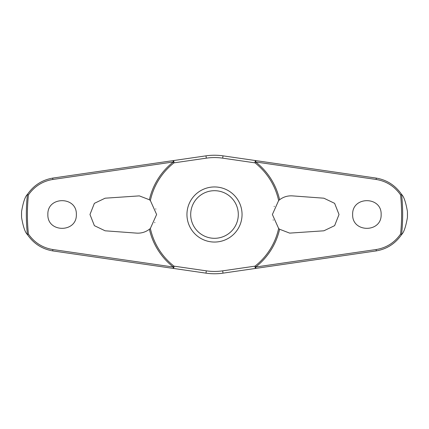 <?xml version="1.0" encoding="UTF-8"?>
<svg xmlns="http://www.w3.org/2000/svg" width="429" height="429" viewBox="0 0 429 429"><rect width="100%" height="100%" fill="white"/><g stroke="black" fill="none" stroke-linecap="round" stroke-linejoin="round"><path stroke-width="0.64" d="M279.606 199.748C283.44 196.879 287.709 195.592 292.417 195.881L323.884 198.198L334.62 203.341L339.023 214.5L334.625 225.654L323.884 230.802L289.672 233.119L279.606 229.252L278.641 228.453L272.377 214.5L278.641 200.547L279.606 199.748A66.752 66.752 0 0 0 255.7 161.98L255.823 160.612L223.016 155.85A59.266 59.266 0 0 0 205.984 155.85L173.177 160.612L173.3 161.98A66.752 66.752 0 0 0 149.394 199.748L150.359 200.547L156.623 214.5L150.359 228.453L149.394 229.252C145.56 232.121 141.291 233.408 136.583 233.119L105.116 230.802L94.38 225.659L89.977 214.5L94.375 203.346L105.116 198.198L139.328 195.881L149.394 199.748M150.359 200.547A65.642 65.642 0 0 1 173.986 162.854A1.501 0.574 -98.3 0 0 173.97 162.098A1.501 0.574 -98.3 0 0 173.959 162.017A1.501 0.574 -98.3 0 0 173.177 160.612L52.976 178.062C42.208 179.853 33.666 185.328 27.359 194.498L27.408 194.471A188.159 188.159 0 0 0 27.408 234.529L27.359 234.502C33.666 243.672 42.208 249.147 52.976 250.938L173.177 268.388A1.501 0.574 -81.7 0 0 173.959 266.983A1.501 0.574 -81.7 0 0 173.97 266.902A1.501 0.574 -81.7 0 0 173.986 266.146L173.3 267.02L52.826 249.533C42.621 247.844 34.486 242.696 28.421 234.078A187.108 187.108 0 0 1 28.421 194.922L27.408 194.471M140.149 263.594L205.984 273.15A59.266 59.266 0 0 0 223.016 273.15L255.823 268.388L255.7 267.02A66.752 66.752 0 0 0 279.606 229.252M278.641 228.453A65.642 65.642 0 0 1 255.014 266.146A1.501 0.574 81.7 0 0 255.03 266.902A1.501 0.574 81.7 0 0 255.041 266.983A1.501 0.574 81.7 0 0 255.823 268.388L376.024 250.938C386.792 249.147 395.334 243.672 401.641 234.502L401.592 234.529A188.159 188.159 0 0 0 401.592 194.471L401.641 194.498C395.334 185.328 386.792 179.853 376.024 178.062L255.823 160.612A1.501 0.574 98.3 0 0 255.041 162.017A1.501 0.574 98.3 0 0 255.03 162.098A1.501 0.574 98.3 0 0 255.014 162.854A65.642 65.642 0 0 1 278.641 200.547M21.563 217.396L21.563 211.604A192.959 192.959 0 0 0 21.563 217.396C23.145 226.619 25.08 232.325 27.359 234.502M407.437 211.604L407.437 217.396A192.959 192.959 0 0 0 407.437 211.604C405.855 202.381 403.92 196.675 401.641 194.498M401.641 234.502C403.92 232.325 405.855 226.619 407.437 217.396M28.421 194.922C34.486 186.304 42.621 181.156 52.826 179.467L173.3 161.98L173.986 162.854L206.322 158.156A56.934 56.934 0 0 1 222.678 158.156L255.014 162.854L255.7 161.98L376.174 179.467C386.379 181.156 394.514 186.304 400.579 194.922A187.108 187.108 0 0 1 400.579 234.078L401.592 234.529M352.649 214.5C351.984 196.064 381.81 196.064 381.14 214.5C381.81 232.936 351.984 232.936 352.649 214.5M401.592 194.471L400.579 194.922M47.86 214.5C47.19 196.064 77.016 196.064 76.351 214.5C77.016 232.936 47.19 232.936 47.86 214.5M274.27 206.306L274.142 206.58M206.322 158.156L205.984 155.85L140.149 165.406M155.834 209.127L155.743 208.843M154.73 222.694L154.858 222.42M273.166 219.873L273.257 220.157M214.5 242.053A27.553 27.553 0 0 0 242.053 214.5A27.553 27.553 0 0 0 214.5 186.947A27.553 27.553 0 0 0 186.947 214.5A27.553 27.553 0 0 0 214.5 242.053A27.553 27.553 0 0 1 186.947 214.5A27.553 27.553 0 0 1 214.5 186.947M400.579 234.078C394.514 242.696 386.379 247.844 376.174 249.533L255.7 267.02L255.014 266.146L222.678 270.844A56.934 56.934 0 0 1 206.322 270.844L173.986 266.146A65.642 65.642 0 0 1 150.359 228.453M222.678 270.844L223.016 273.15L288.851 263.594M149.394 229.252A66.752 66.752 0 0 0 173.3 267.02L173.177 268.388M27.408 234.529L28.421 234.078M27.359 194.498C25.08 196.675 23.145 202.381 21.563 211.604M206.322 270.844L205.984 273.15M222.678 158.156L223.016 155.85M238.304 214.5A23.804 23.804 0 0 0 214.5 190.696A23.804 23.804 0 0 0 190.696 214.5A23.804 23.804 0 0 0 214.5 238.304A23.804 23.804 0 0 0 238.304 214.5M52.976 250.938A1.501 0.354 -81.7 0 1 52.826 249.533M52.976 178.062A1.501 0.354 81.7 0 0 52.826 179.467M376.024 250.938A1.501 0.354 -98.3 0 0 376.174 249.533M376.024 178.062A1.501 0.354 98.3 0 1 376.174 179.467"/></g></svg>
